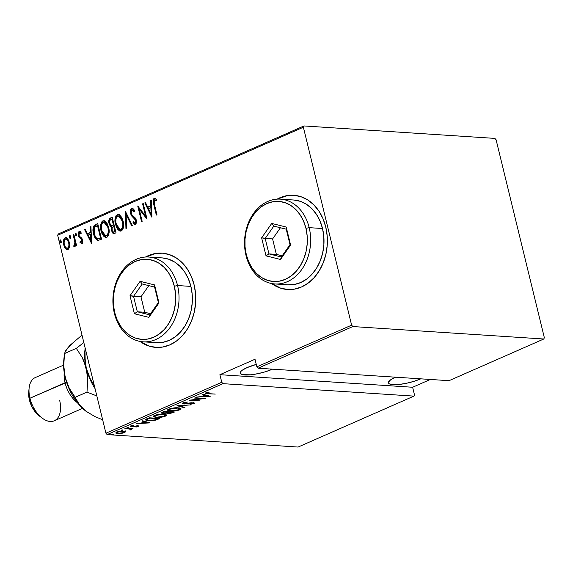<?xml version="1.0" encoding="UTF-8"?>
<svg xmlns="http://www.w3.org/2000/svg" width="573" height="573" viewBox="0 0 573 573"><rect width="100%" height="100%" fill="white"/><g stroke="black" fill="none" stroke-linecap="round" stroke-linejoin="round"><path stroke-width="0.86" d="M162.238 253.173A47.215 36.693 -86.3 0 0 145.85 256.998L155.505 253.567M145.485 257.019A47.215 36.693 93.7 0 1 162.087 253.166A47.215 36.693 93.7 0 1 194.118 284.845L191.325 276.444L187.285 268.959L182.164 262.678L176.155 257.843L169.479 254.641L162.41 253.187L155.204 253.545L145.485 257.019M293.863 195.293A47.215 36.693 -86.3 0 0 277.475 199.118L287.13 195.687M277.11 199.139A47.215 36.693 93.7 0 1 293.713 195.286A47.215 36.693 93.7 0 1 325.743 226.965L322.95 218.564L318.91 211.079L313.789 204.797L307.78 199.963L301.104 196.754L294.035 195.307L286.829 195.665L277.11 199.139M420.546 378.911A20.069 4.727 -13.7 0 1 400.233 384.325A20.069 4.727 -13.7 0 1 388.451 382.843A20.069 4.727 -13.7 0 1 395.341 377.27A20.069 4.727 -13.7 0 1 395.52 377.192L390.593 379.842L388.487 382.148L388.537 383.086L389.339 383.838L393.028 384.648L398.987 384.469L406.307 383.308L413.878 381.36L420.718 378.832A20.069 4.727 -13.7 0 1 420.546 378.911M272.297 369.241A20.069 4.727 -13.7 0 1 251.984 374.656A20.069 4.727 -13.7 0 1 240.194 373.173A20.069 4.727 -13.7 0 1 247.092 367.601A20.069 4.727 -13.7 0 1 256.267 364.421L247.092 367.601L242.343 370.172L240.925 371.383L240.288 373.417L242.601 374.692L250.73 374.799L258.058 373.639L265.628 371.691L272.469 369.17A20.069 4.727 -13.7 0 1 272.297 369.241M107.137 434.599L222.969 383.659L413.914 396.115L298.089 447.055L107.137 434.599L298.089 447.055L413.914 396.115L222.969 383.659L221.751 382.27L105.919 433.202L57.672 235.274L303.375 127.227L351.621 325.156L256.854 366.835L255.006 359.257L219.903 374.692L221.751 382.27L219.903 374.692L412.632 387.255L430.359 379.462L412.632 387.255L414.48 394.84L412.632 387.255L219.903 374.692L255.006 359.257L256.854 366.835L258.065 368.224L352.839 326.553L543.784 339.008L449.017 380.68L258.065 368.224L449.017 380.68L543.784 339.008L544.35 337.726L496.103 139.798L494.886 138.401L303.934 125.945L58.238 233.992L57.672 235.274L105.919 433.202L107.137 434.599L105.919 433.202L221.751 382.27L222.969 383.659L107.137 434.599M113.318 434.048L111.656 434.506L113.554 434.384M122.765 429.893L121.104 430.352L123.002 430.223M128.596 427.329L126.934 427.787L128.832 427.666M149.897 422.831L142.67 420.768L141.982 421.076L144.296 421.735L141.23 423.082L136.209 423.612L149.739 422.903L142.67 420.768L141.982 421.076L144.296 421.735L141.23 423.082L136.209 423.612L149.897 422.831M163.563 414.179L156.844 414.73L153.893 415.719L153.206 416.671L156.959 417.545L162.825 416.958L166.464 415.332L165.955 414.63L163.563 414.179C161.049 413.914 157.983 414.351 154.359 415.497L153.17 416.578L156.049 417.509C158.585 417.781 161.672 417.337 165.332 416.177L166.485 415.103L163.563 414.179M178.053 407.811L171.334 408.356L168.383 409.351L167.696 410.304L171.456 411.178L177.315 410.583L180.953 408.957L180.194 408.162L178.053 407.811C175.539 407.546 172.473 407.983 168.849 409.122L167.66 410.204L170.539 411.135C173.075 411.414 176.169 410.97 179.822 409.81L180.975 408.735L178.053 407.811M183.052 402.876L182.501 403.65L184.291 403.986L193.058 403.005L192.958 403.492L190.3 404.309L193.939 403.6L194.498 403.213L193.953 402.762L184.721 403.7L183.632 403.478L183.811 403.106L187.507 402.06L183.568 402.683L182.386 403.485L183.797 403.965L192.671 402.955L192.958 403.492L190.3 404.309L194.519 403.07L191.275 402.747L184.442 403.693L184.105 402.955L187.507 402.06L183.052 402.876M210.219 396.308L202.992 394.245L202.305 394.546L204.618 395.205L201.553 396.552L196.532 397.082L210.219 396.308L202.992 394.245L202.305 394.546L204.618 395.205L201.553 396.552L196.532 397.082L210.219 396.308M208.357 393.637L206.402 393.286L209.059 392.448L208.651 392.226L205.535 392.992L205.105 393.429L205.614 393.708L215.262 394.088L208.357 393.637C206.925 393.68 206.373 393.472 206.703 393.014L209.059 392.448L208.651 392.226L205.105 393.429L215.262 394.088L208.357 393.637M194.326 398.056L202.491 398.586L189.448 400.198L199.827 400.878L192.27 400.069L205.335 398.45L194.956 397.777L202.491 398.586L189.448 400.198L199.827 400.878L192.27 400.069L205.335 398.45L194.326 398.056M177.164 405.605L184.234 407.732L184.921 407.432L179.084 405.77L190.687 404.896L177.007 405.67L184.234 407.732L184.921 407.432L179.084 405.77L190.687 404.896L177.164 405.605M166.722 413.018L168.118 413.52L168.011 413.112L168.118 413.52L172.931 412.703L172.76 411.994L172.931 412.703L174.307 412.094L163.928 411.421L161.192 412.775L162.625 413.484L166.722 413.018L170.331 413.434L174.307 412.094L163.928 411.421L161.12 412.997L162.625 413.484L166.722 413.112M147.182 418.784L145.735 419.644L145.936 420.231L150.785 420.79L155.39 420.181L159.817 418.469L149.438 417.796L145.657 419.93L148.514 420.754L155.655 420.109L159.817 418.469L149.438 417.796L147.182 418.784M131.253 425.904L131.339 426.792L137.176 425.768L137.513 426.462L135.916 427.093L138.544 426.477L138.895 426.09L138.415 425.854L132.127 426.52L131.489 426.104L133.595 425.567L131.339 425.732L130.214 426.441L131.339 426.792L137.534 426.104L135.916 427.093L138.422 426.534L138.251 425.825L138.422 426.534L138.902 426.119M125.501 428.318L124.871 428.597L130.264 429.077L130.637 429.37L129.835 429.771L130.279 429.986L131.539 429.492L131.339 429.019L133.086 428.812L125.501 428.318L124.871 428.597L129.892 428.991L130.279 429.986L131.16 429.729L131.339 429.019L133.086 428.812L125.501 428.318M125.387 431.634L123.123 431.111L119.936 431.297L116.706 432.121L115.818 433.081L117.773 433.625L121.218 433.467L124.556 432.636L125.387 431.634L123.446 431.132L116.706 432.121L115.753 432.952L117.773 433.625L121.218 433.467L124.556 432.636L125.487 431.798M69.569 246.719L69.555 243.41L68.739 240.524L67.17 238.196L65.838 237.573L64.377 238.21L63.474 240.302L63.467 243.876L64.348 246.856L65.666 248.847L67.249 249.67L68.574 249.09L69.569 246.719L69.333 242.343L65.874 237.573L65.071 237.723C63.274 239.528 62.801 241.899 63.667 244.836L65.408 248.56L67.17 249.67L67.943 249.527L69.569 246.719M73.781 234.113L73.151 234.393L74.963 243.002L74.59 244.943L73.903 245.129L73.838 246.505L74.368 246.662L75.02 246.189L75.521 244.112L75.93 245.788L76.56 245.516L73.781 234.113L73.151 234.393L74.913 242.193L73.838 246.505L74.554 246.619L75.521 244.112L75.93 245.788L76.56 245.516L73.781 234.113M82.412 243.461L79.991 242.429L82.003 243.324L82.576 242.307L82.598 240.302L81.817 238.167L79.504 236.348L78.866 234.901L79.239 233.096L79.862 232.903L80.865 233.655L81.037 232.409L80.17 231.621L78.902 231.664L78.25 232.781L78.207 235.002L79.146 237.387L81.703 239.636L81.81 241.677L81.122 242.028L80.199 241.254L79.991 242.429L81.817 243.425L82.498 239.815L81.817 238.167L79.382 236.212L78.931 235.209L79.468 232.939L80.929 233.182M98.277 240.345L101.528 239.185L97.725 223.585L94.975 224.831L93.736 226.063L93.091 228.591L93.32 232.545L94.566 236.799L96.45 239.643L98.219 240.352L101.528 239.185L97.725 223.585L95.462 224.58C92.919 226.765 92.296 229.845 93.592 233.82C94.144 236.885 95.476 239.041 97.603 240.288L98.556 240.388M112.215 217.21L109.285 218.986L108.77 221.221L109.042 223.513L110.209 226.077L111.456 226.865L111.348 230.095L112.559 232.975L113.905 233.634L116.018 232.817L112.215 217.21L110.26 218.069C108.77 219.387 108.361 221.199 109.042 223.513L111.456 226.865L111.449 230.539L113.647 233.634L116.018 232.817L112.215 217.21M125.444 211.394L125.938 228.455L126.626 228.147L126.096 214.438L131.711 225.912L132.392 225.612L125.444 211.394L125.938 228.455L126.626 228.147L126.096 214.438L131.711 225.912L132.392 225.612L125.444 211.394M142.613 203.845L145.599 216.114L137.728 205.994L141.531 221.593L142.161 221.321L139.16 209.016L147.046 219.173L143.236 203.565L142.613 203.845L143.307 203.838L142.613 203.845L145.599 216.114L137.728 205.994L141.531 221.593L142.161 221.321L139.16 209.016L147.046 219.173L143.236 203.565L142.613 203.845M154.438 204.425L154.008 200.614L154.746 199.905L156.25 200.729L156.336 199.361L154.746 198.258L153.979 198.416L153.242 199.554L153.127 201.252L156.336 215.083L156.966 214.811L154.438 204.425L154.481 199.956L156.25 200.729L156.336 199.361L154.137 198.337C152.898 200.084 152.776 202.162 153.765 204.547L156.336 215.083L156.966 214.811L154.438 204.425M139.977 341.415L148.55 345.92L155.627 347.374L162.825 347.016L169.887 344.86L176.527 340.992L182.486 335.556L187.557 328.773L191.518 320.887L194.24 312.213L195.608 303.081L195.565 293.842L194.118 284.845A47.215 36.693 93.7 0 1 155.942 347.396A47.215 36.693 93.7 0 1 139.977 341.415M271.602 283.535L280.176 288.04L287.252 289.494L294.45 289.129L301.513 286.98L308.152 283.112L314.111 277.676L319.182 270.886L323.143 263.007L325.865 254.333L327.233 245.201L327.19 235.954L325.743 226.965A47.215 36.693 93.7 0 1 287.567 289.515A47.215 36.693 93.7 0 1 271.602 283.535M151.924 217.024L151.272 200.034L150.584 200.335L150.792 205.786L147.727 207.132L145.499 202.577L144.811 202.878L151.766 217.095L151.272 200.034L150.584 200.335L150.792 205.786L147.727 207.132L145.499 202.577L144.811 202.878L151.924 217.024M131.876 209.897L134.103 211.795L134.526 210.735C133.853 209.073 132.843 208.257 131.496 208.286L130.415 209.876L130.465 213.414L131.611 215.914L135.557 220.118L135.407 222.904L134.34 222.904L133.308 221.665L132.95 222.89L134.354 224.53L135.285 224.759L136.524 222.732L136.159 219.695L135.257 217.976L131.733 214.581L130.959 212.117L131.876 209.897L133.165 210.449L134.103 211.795L134.526 210.735L132.886 208.543L131.496 208.286C130.207 209.596 129.863 211.308 130.465 213.414L135.715 220.634L134.848 223.119L135.758 223.105L133.308 221.665L132.95 222.89L135.479 224.702L136.331 220.297L135.35 218.098L131.733 214.581L131.102 213.163L131.876 209.897L132.793 209.876M123.073 220.999L121.712 217.353L119.377 214.696L117.558 214.438L115.997 215.749L115.087 218.986L115.259 223.076L116.348 226.922L117.945 229.623L119.764 230.991L121.848 230.611L123.159 228.441L123.596 225.039L123.073 220.999L118.31 214.352L117.3 214.531C114.915 217.11 114.321 220.397 115.531 224.394L120.33 231.105L121.354 230.912C123.711 228.298 124.284 224.996 123.073 220.999M108.584 227.366L107.223 223.728L104.888 221.071L103.068 220.813L101.507 222.123L100.597 225.354L100.769 229.451L101.858 233.297L103.455 235.99L105.274 237.365L107.359 236.986L108.669 234.808L109.106 231.413L108.584 227.366L103.82 220.72L102.811 220.906C100.418 223.477 99.831 226.772 101.041 230.769L105.84 237.473L106.865 237.279C109.221 234.672 109.794 231.363 108.584 227.366M91.601 243.554L90.949 226.564L90.262 226.865L90.47 232.309L87.404 233.655L85.176 229.1L84.489 229.401L91.601 243.554L90.949 226.564L90.262 226.865L90.47 232.309L87.404 233.655L85.176 229.1L84.489 229.401L91.601 243.554M76.41 234.171L75.801 233.175L75.206 233.433L75.149 234.729L75.765 235.732L76.252 235.639L76.481 234.601L75.464 233.154L75.149 234.729L76.102 235.754L76.41 234.171M70.586 236.735L69.978 235.732L69.376 235.997L69.935 238.296L70.536 238.031L70.658 237.165L69.641 235.711L69.326 237.294L70.271 238.311L70.586 236.735M61.132 240.889L60.523 239.894L59.929 240.151L59.871 241.448L60.487 242.451L61.089 242.186L61.204 241.319L60.186 239.872L59.871 241.448L60.824 242.472L61.132 240.889M303.375 127.227L351.621 325.156L352.839 326.553L543.784 339.008L544.35 337.726L496.103 139.798L494.886 138.401L303.934 125.945L303.375 127.227L57.672 235.274L58.238 233.992L303.934 125.945L303.375 127.227M271.967 283.599A47.215 36.693 -86.3 0 0 287.725 289.523L280.476 288.061L271.967 283.599M140.342 341.487A47.215 36.693 -86.3 0 0 156.1 347.403L148.851 345.942L140.342 341.487M153.714 201.288L156.859 214.854L154.359 204.59L153.765 204.547L154.359 204.59C153.371 202.197 153.492 200.127 154.731 198.373L154.932 198.308M155.226 198.287L154.137 198.337M156.837 200.765L154.753 199.905M154.481 199.956L155.018 199.97M155.605 200.006L156.544 200.55M155.032 198.287L154.166 198.838L153.714 200.271M151.895 216.171L145.406 202.914L144.811 202.878L145.621 202.821L151.895 216.171M148.321 207.168L151.387 205.822L150.792 205.786L151.387 205.822L151.179 200.378L150.584 200.335L151.286 200.328L151.387 205.822L148.321 207.168M151.458 207.562L151.709 214.094L151.114 214.051L148.443 208.586L151.458 207.562L150.864 207.526L151.114 214.051L151.709 214.094L151.458 207.562M146.86 218.42L139.755 209.059L139.16 209.016L139.755 209.059L146.86 218.42M142.054 221.364L138.494 206.753L142.054 221.364M146.194 216.157L145.599 216.114L146.194 216.157L143.2 203.888L146.194 216.157M132.026 208.185L131.496 208.286M134.691 211.831L132.47 209.933M135.314 224.752L132.95 222.89L133.545 222.926L133.738 222.252L134.061 223.649L135.686 224.824M135.142 223.076L135.758 223.105L136.31 220.677L135.715 220.634L136.31 220.677L135.343 218.865L133.402 217.704L133.989 217.74L131.059 213.457L130.465 213.414L131.059 213.457C130.458 211.351 130.802 209.639 132.091 208.328L131.009 209.911L131.059 213.457L132.205 215.949L135.937 219.674L136.395 222.038L135.615 223.148M132.821 209.876L134.476 211.473M132.184 225.705L126.69 214.474L126.096 214.438L126.69 214.474L132.184 225.705M126.518 228.197L125.91 212.354L126.518 228.197M120.624 231.105L116.126 224.437L115.531 224.394L116.126 224.437C114.915 220.433 115.502 217.146 117.895 214.574L118.597 214.388M118.948 214.388L117.401 214.861L116.298 216.379L115.674 221.765L117.494 228.126L120.351 231.034M117.401 214.861L116.956 215.276M121.304 217.454L123.037 221.321L119.155 216.007L120.731 216.823M120.137 229.465L121.526 229.365L120.137 229.465L116.161 224.122C115.18 220.841 115.696 218.17 117.716 216.121L118.561 215.971L122.443 221.278L123.037 221.321L123.152 227.001L122.285 228.777L121.104 229.487M122.443 221.278C123.417 224.552 122.916 227.23 120.932 229.322L121.526 229.365C123.51 227.266 124.012 224.587 123.037 221.321L122.443 221.278L122.858 224.358L122.414 227.409L121.333 229.085L120.072 229.465L118.145 228.319L116.455 225.168L115.796 221.944L116.018 218.6L117.315 216.358L118.998 216.057L120.781 217.496L122.443 221.278M113.97 233.619L112.043 230.582L111.449 230.539L112.043 230.582L112.043 226.908L111.456 226.865L112.043 226.908L109.629 223.549L109.042 223.513L109.629 223.549C108.956 221.235 109.364 219.423 110.854 218.112L112.279 217.482L110.31 218.471L109.586 219.738M109.429 220.469L109.98 224.666L110.804 226.113L112.043 226.908L112.236 231.248L113.146 233.018L114.12 233.662M111.176 226.478L111.592 226.743M113.561 225.117L112.186 225.511L113.561 225.117M112.566 219.13L113.977 224.931L111.592 225.476L112.186 225.511L111.592 225.476L109.672 223.234C109.228 221.422 109.687 220.175 111.04 219.502L112.566 219.13L111.971 219.094L113.382 224.888L113.977 224.931L112.566 219.13M114.206 232.051L115.588 231.528L114.134 231.872C113.06 232.194 112.372 231.65 112.072 230.239C111.635 228.512 112.057 227.323 113.347 226.679L114.371 226.528L115.588 231.528L113.69 231.972M114.134 231.872L113.096 231.936L112.344 231.055L111.921 228.992L112.236 227.553L113.776 226.493L114.994 231.492L115.588 231.528L114.371 226.528L113.776 226.493L114.994 231.492L114.027 232.058M106.134 237.473L101.636 230.812L101.041 230.769L101.636 230.812C100.425 226.808 101.013 223.52 103.405 220.942L104.107 220.763M104.458 220.763L102.911 221.235L101.808 222.747L101.185 228.14L103.004 234.5L105.862 237.401M102.911 221.235L102.467 221.644M106.814 223.821L108.548 227.689L104.666 222.381L106.241 223.191M105.647 235.84L107.036 235.732L105.647 235.84L101.672 230.496C100.69 227.209 101.206 224.544 103.226 222.496L104.071 222.338L108.669 228.226L108.949 231.442L108.519 233.82L107.438 235.496L105.941 235.832M107.953 227.653C108.927 230.919 108.426 233.605 106.442 235.696L107.036 235.732C109.02 233.641 109.522 230.962 108.548 227.689L107.953 227.653L108.361 230.726L107.925 233.784L106.843 235.453L105.582 235.832L103.656 234.686L101.965 231.535L101.306 228.312L101.528 224.967L102.825 222.725L104.508 222.424L106.292 223.871L107.953 227.653M97.603 240.288L98.191 240.331C96.071 239.084 94.738 236.928 94.187 233.863L93.592 233.82L94.187 233.863C92.883 229.888 93.506 226.808 96.056 224.616L94.072 226.686L93.786 231.807L95.598 237.759L97.045 239.679L98.348 240.359M95.569 224.867L94.688 225.604M98.814 238.69L100.504 237.867L97.618 238.647C95.806 237.795 94.674 236.09 94.223 233.548L94.624 227.159L98.076 225.504L97.482 225.461L100.504 237.867L101.099 237.902L98.076 225.504L101.099 237.902L99.408 238.561M98.205 238.69L96.644 238.218L95.412 236.713L94.223 233.548L93.8 230.282L94.624 227.159L97.482 225.461L100.504 237.867L97.618 238.647M91.573 242.701L85.083 229.444L84.489 229.401L85.298 229.35L91.573 242.701M87.998 233.698L91.064 232.351L90.47 232.309L91.064 232.351L90.856 226.901L90.262 226.865L90.964 226.858L91.064 232.351L87.998 233.698M91.136 234.092L91.386 240.617L90.792 240.581L88.12 235.116L91.136 234.092L90.541 234.049L90.792 240.581L91.386 240.617L91.136 234.092M81.617 242.021L80.199 241.254L79.991 242.429L80.585 242.472L80.707 241.777L80.585 242.472L81.409 243.253M81.495 242.014L82.089 242.057L82.469 240.187L81.882 240.151L81.28 242.057L81.875 242.093M81.445 239.192L81.882 240.151L82.469 240.187L82.032 239.235L80.972 238.404L80.378 238.361L81.445 239.192M79.002 237.193L80.972 238.404L79.002 237.193L79.597 237.236L78.909 235.582L78.315 235.546L79.002 237.193M79.468 232.939L80.865 233.655L81.037 232.409L79.11 231.549L78.315 235.546L78.909 235.582L79.697 231.585L79.11 231.549L79.919 231.513M80.206 231.499L79.11 231.549M80.256 232.932L81.158 233.369M79.969 231.506L78.924 232.552L78.802 235.045L79.597 237.236L82.297 239.679L82.533 241.219L82.089 242.057L81.373 241.878L81.717 242.064M76.517 235.818L76.102 235.754M76.689 235.79L75.149 234.729L75.743 234.765L76.059 233.19M75.98 233.24L76.08 235.517M76.46 245.559L76.116 244.155L75.521 244.112L76.116 244.155L76.46 245.559M75.149 246.655L74.554 246.619M73.838 246.505L74.433 246.54L74.49 245.215L74.597 246.626M74.325 245.172L73.903 245.129M74.92 245.208L75.5 242.229L74.913 242.193L75.5 242.229L74.676 238.261L74.089 238.225L74.676 238.261L73.745 234.429L73.151 234.393L73.845 234.386L75.464 241.928L75.357 244.635L74.705 245.23M70.694 238.382L70.271 238.311M70.866 238.354L69.326 237.294L69.92 237.329L70.228 235.754M70.15 235.804L70.25 238.082M67.471 249.663L65.408 248.56L65.995 248.603L64.262 244.879L63.667 244.836L64.262 244.879C63.395 241.942 63.868 239.571 65.659 237.759L66.167 237.616M66.432 237.609L65.301 237.967L64.455 239.048M64.197 239.75L63.975 240.947M63.94 242.923L64.563 245.924M64.935 246.891L66.547 249.155M67.156 249.549L67.843 249.706M66.296 239.07L68.137 240.051L69.448 243.396L69.111 247.171L68.201 248.159L67.027 248.231L67.621 248.267M67.607 248.123L68.201 248.159C69.584 246.748 69.949 244.915 69.297 242.651L68.703 242.615L68.953 245.194L68.345 247.457L67.313 248.216L66.017 247.751L64.756 245.96L64.054 243.067L64.491 240.087L65.415 239.12C67.141 239.113 68.244 240.28 68.703 242.615C69.354 244.872 68.989 246.712 67.607 248.123C65.866 248.08 64.763 246.891 64.291 244.549C63.639 242.3 64.011 240.495 65.415 239.12L66.998 239.442L68.703 242.615L69.297 242.651C68.832 240.316 67.736 239.156 66.002 239.163M61.239 242.537L60.824 242.472M61.411 242.508L59.871 241.448L60.466 241.484L60.781 239.908M60.702 239.958L60.802 242.236M148.443 208.586L150.864 207.526L151.114 214.051L148.443 208.586M112.967 225.074L110.918 225.275L109.608 222.954L109.873 220.412L111.971 219.094L113.382 224.888L112.967 225.074M88.12 235.116L90.541 234.049L90.792 240.581L88.12 235.116M65.415 239.12L66.604 239.048M206.316 392.935L205.8 392.877M206.609 392.62L206.703 393.014L206.609 392.62M206.187 392.405L206.402 393.3L206.703 393.014M208.135 392.749L207.39 392.691M205.757 392.87L206.352 392.935M204.489 394.675L204.618 395.205L204.489 394.675M208.142 396.208L202.942 396.48L202.821 396L202.942 396.48L205.363 395.42L205.234 394.883L205.363 395.42L208.142 396.208L208.013 395.678L208.142 396.208L202.942 396.48L205.363 395.42L208.142 396.208M184.005 402.554L184.105 402.955L184.005 402.554M183.381 402.525L183.596 403.413L184.105 402.955M192.836 402.998L193.724 402.704L193.939 403.6L193.724 402.726L193.259 402.876M192.671 402.955L192.958 403.492M183.689 403.521L183.797 403.965L183.689 403.521M183.51 403.07L182.83 402.984M182.787 402.969L183.582 403.077M184.098 407.202L184.234 407.732L184.098 407.202M180.574 408.32L179.721 408.864M179.65 409.115L179.822 409.81L179.65 409.115M168.885 410.089L169.837 408.75L169.945 409.179L177.351 407.775L179.163 408.377L179.721 408.929L178.926 409.659L174.579 410.741L169.916 410.698L168.899 410.161L169.945 409.179L177.429 408.083L179.714 408.814L178.726 409.752L171.177 410.862L167.839 409.738M179.6 408.914L180.624 408.263M167.746 409.681L169.501 410.168M168.677 409.272L168.892 410.153M166.901 412.481L167.896 412.632L166.499 412.13M162.517 413.054L162.625 413.484L162.517 413.054M172.616 412.302L168.727 413.248L167.853 412.961L168.863 412.274L168.727 411.736L168.863 412.274L169.207 411.765L172.616 412.302L168.398 413.212L167.896 412.818L169.286 412.087L172.616 412.302M168.226 412.016L166.356 412.782L162.367 412.904L163.434 412.18L163.312 411.693L163.434 412.18L164.286 411.443L168.226 412.016L165.49 413.011L163.054 413.19L162.417 412.746L164.365 411.765L168.226 412.016M166.084 414.694L165.232 415.232M165.16 415.489L165.332 416.177L165.16 415.489M154.388 416.442L153.349 416.113M165.11 415.289L166.134 414.63M153.249 416.048L155.011 416.542M154.187 415.647L154.402 416.521L155.347 415.124L155.455 415.554L162.861 414.15L165.225 415.189L164.236 416.127L156.687 417.23L154.402 416.521M158.162 418.362L158.341 419.121L158.162 418.362M155.562 419.723L155.655 420.109L155.562 419.723M146.946 419.715L145.943 419.45M145.721 419.343L147.125 419.744M147.189 419.3L146.774 418.806M149.875 418.14L158.127 418.677L155.047 419.88L149.145 420.475C147.469 420.439 146.817 420.102 147.189 419.457L147.039 418.849L147.189 419.457L149.797 417.817L158.127 418.677L154.187 420.102L149.431 420.496L146.996 419.694L149.875 418.14M146.76 418.956L146.975 419.851L147.189 419.457M144.167 421.198L144.296 421.735L144.167 421.198M147.82 422.738L142.62 423.01L142.498 422.523L142.62 423.01L145.041 421.943L144.912 421.413L145.041 421.943L147.82 422.738L147.691 422.201L147.82 422.738L142.62 423.01L145.041 421.943L147.82 422.738M137.248 426.061L137.513 426.462M138.422 426.534L137.842 425.782L131.926 426.513L131.604 425.653L131.69 426.004L133.323 425.331L130.207 426.419M130.744 425.947C129.942 426.47 130.143 426.756 131.339 426.792L130.902 425.882M131.926 426.513L131.69 426.004M130.787 425.868L131.439 425.911M127.242 427.494L127.335 427.881L127.242 427.494M131.124 428.124L131.339 429.019M131.16 429.729L130.945 428.833L130.064 429.091M130.422 428.425L130.343 429.621M129.799 428.604L129.892 428.991L129.799 428.604M130.522 428.976L131.324 428.604M121.412 430.058L121.505 430.445L121.412 430.058M125.165 430.746L124.334 431.741L124.556 432.636L124.298 431.755M117.687 433.26L117.773 433.625L117.687 433.26M116.842 432.658L116.054 432.472M124.162 431.813L125.208 431.168M116.033 432.465L116.964 432.672M123.625 432.572L118.396 433.346L116.885 432.859L117.544 431.806L117.637 432.185L122.737 431.104L124.341 431.927L122.966 432.816L118.912 433.367L116.885 432.83L118.282 431.942L121.741 431.39L124.212 431.741L123.625 432.572M111.964 434.212L112.057 434.599L111.964 434.212M156.687 417.23L154.595 416.764L154.445 416.256L157.46 414.924L162.574 414.437L165.225 415.189L164.43 416.034L162.202 416.75L156.687 417.23M414.48 394.84L413.914 396.115L414.48 394.84M352.839 326.553L258.065 368.224L256.854 366.835L351.621 325.156L352.839 326.553M63.574 365.123L35.275 377.571A23.608 13.773 66.3 0 0 29.954 398.214A23.608 13.773 -113.7 0 1 29.108 388.129L28.736 391.882A18.888 11.023 66.3 0 0 29.409 399.947L29.954 398.214L65.057 382.778A23.608 13.773 -113.7 0 1 64.226 372.572A23.608 13.773 66.3 0 0 65.057 382.778L66.633 382.449L64.219 372.536L63.675 367.716L63.782 360.267M85.141 347.969L84.833 351.07A40.131 23.414 66.3 0 0 86.265 368.21L90.312 378.918L94.273 385.407L90.312 378.918L86.265 368.21L85.212 362.365L84.962 350.318M86.337 411.5L82.19 407.919L79.253 404.502L69.247 388.179L65.207 377.471L63.753 365.638L64.491 353.562L76.316 348.363L83.816 342.525L76.316 348.363L82.226 357.502L86.265 368.21A40.131 23.414 66.3 0 0 95.061 388.637A40.131 23.414 -113.7 0 1 86.265 368.21L84.811 356.342M85.019 349.537L85.019 349.537A40.131 23.414 -113.7 0 0 86.265 368.21L87.726 380.035L86.989 392.111L96.837 395.943L86.989 392.111L75.156 397.318L69.247 388.179L65.207 377.471A40.131 23.414 66.3 0 0 85.807 411.106L79.124 404.746L73.201 396.638L70.658 392.097L66.633 382.427L29.954 398.214A23.608 13.773 66.3 0 0 54.285 420.79L82.576 408.348M67.743 348.047L72.234 343.478M64.169 356.37L63.775 360.331A40.131 23.414 66.3 0 0 65.207 377.471L63.753 365.638L63.904 359.572L65 351.965L69.813 345.476L82.011 335.105L69.813 345.476L65.974 350.132L64.491 353.562L76.316 348.363L82.226 357.502L84.539 362.645L87.318 374.019L87.726 380.035L86.989 392.111L75.156 397.318L79.253 404.502L85.807 411.106A40.131 23.414 66.3 0 0 86.244 411.435A40.131 23.414 66.3 0 0 86.365 411.529M85.807 411.106L94.996 416.614L102.653 419.78L94.996 416.614L86.251 411.443M77.527 402.833A23.608 13.773 -113.7 0 1 65.057 382.778A23.608 13.773 66.3 0 0 77.527 402.833M39.372 415.977L35.956 412.782L31.973 406.83L29.409 399.947L28.743 391.81M59.606 400.147A23.608 13.773 -113.7 0 1 42.33 418.19A23.608 13.773 -113.7 0 1 29.954 398.214L29.409 399.947A18.888 11.023 66.3 0 0 39.308 415.934L42.33 418.19M177.558 285.54L174.321 286.214A40.131 31.186 93.7 0 1 153.729 337.225A40.131 31.186 93.7 0 1 114.657 312.457L114.378 313.324A42.495 33.026 -86.3 0 0 155.749 339.553A42.495 33.026 -86.3 0 0 177.558 285.54A42.495 33.026 93.7 0 1 143.207 341.83A42.495 33.026 93.7 0 1 114.378 313.324A42.495 33.026 93.7 0 1 148.736 257.026A42.495 33.026 93.7 0 1 177.558 285.54L190.902 286.407L177.558 285.54A42.495 33.026 -86.3 0 0 136.188 259.311A42.495 33.026 -86.3 0 0 114.378 313.324L114.657 312.457L117.028 319.591L120.459 325.958L124.814 331.294L129.921 335.406L135.593 338.127L141.603 339.359L147.727 339.058L153.729 337.225L159.366 333.937L164.437 329.317L168.741 323.552L172.115 316.848L174.428 309.477L175.589 301.713L175.553 293.856L174.321 286.214L171.95 279.072L168.519 272.712L164.165 267.376L159.05 263.265L153.385 260.536L147.376 259.304L141.252 259.612L135.249 261.438L129.605 264.726L124.534 269.346L120.23 275.119L116.863 281.816L114.55 289.193L113.39 296.957L113.425 304.807L114.657 312.457A40.131 31.186 93.7 0 1 135.249 261.438A40.131 31.186 93.7 0 1 174.321 286.214L177.558 285.54M143.207 341.83L156.551 342.704A42.495 33.026 -86.3 0 0 190.902 286.407A42.495 33.026 -86.3 0 0 162.08 257.9L148.736 257.026M154.581 284.924L158.972 302.938L148.88 317.349L134.397 313.746L130.007 295.725L140.099 281.314L154.581 284.924L140.099 281.314L130.007 295.725L140.972 296.821L144.74 312.264L150.549 313.71L144.74 312.264L137.327 311.784L144.74 312.264L140.972 296.821L133.559 296.341L142.204 283.986L154.617 287.08L158.384 302.523L149.739 314.871L137.327 311.784L133.559 296.341L142.204 283.986L140.099 281.314L142.204 283.986L154.617 287.08L154.581 284.924L154.617 287.08L158.384 302.523L158.972 302.938L154.581 284.924M156.264 342.683L162.746 342.36L169.092 340.419L175.073 336.938L180.438 332.054L185 325.944L188.567 318.846L191.017 311.039L192.242 302.816L192.206 294.501L190.902 286.407L188.388 278.85L184.757 272.111L180.144 266.459L174.736 262.105L168.734 259.225L162.367 257.914M148.808 285.633L140.972 296.821L148.808 285.633M133.559 296.341L130.007 295.725L134.397 313.746L137.327 311.784L133.559 296.341M137.327 311.784L134.397 313.746L148.88 317.349L149.739 314.871L137.327 311.784M149.739 314.871L148.88 317.349L158.972 302.938L158.384 302.523L149.739 314.871M309.184 227.653L305.946 228.333A40.131 31.186 93.7 0 1 285.354 279.345A40.131 31.186 93.7 0 1 246.283 254.57L246.003 255.436A42.495 33.026 -86.3 0 0 287.374 281.665A42.495 33.026 -86.3 0 0 309.184 227.653A42.495 33.026 93.7 0 1 274.832 283.95A42.495 33.026 93.7 0 1 246.003 255.436A42.495 33.026 93.7 0 1 280.362 199.146A42.495 33.026 93.7 0 1 309.184 227.653L322.527 228.527L309.184 227.653A42.495 33.026 -86.3 0 0 267.813 201.424A42.495 33.026 -86.3 0 0 246.003 255.436L246.283 254.57L248.653 261.711L252.084 268.071L256.439 273.414L261.546 277.518L267.219 280.247L273.228 281.479L279.352 281.171L285.354 279.345L290.991 276.057L296.062 271.437L300.367 265.664L303.74 258.967L306.054 251.597L307.214 243.833L307.178 235.976L305.946 228.333L303.575 221.192L300.145 214.832L295.79 209.489L290.676 205.378L285.01 202.656L279.001 201.424L272.877 201.725L266.875 203.558L261.231 206.846L256.16 211.466L251.855 217.231L248.489 223.936L246.175 231.306L245.015 239.07L245.051 246.927L246.283 254.57A40.131 31.186 93.7 0 1 266.875 203.558A40.131 31.186 93.7 0 1 305.946 228.333L309.184 227.653M274.832 283.95L288.176 284.824A42.495 33.026 -86.3 0 0 322.527 228.527A42.495 33.026 -86.3 0 0 293.705 200.013L280.362 199.146M286.206 227.037L290.597 245.058L280.505 259.469L266.022 255.859L261.632 237.845L271.724 223.434L286.206 227.037L271.724 223.434L261.632 237.845L272.598 238.941L276.365 254.383L282.174 255.83L276.365 254.383L268.952 253.896L276.365 254.383L272.598 238.941L265.184 238.454L273.83 226.106L286.242 229.193L290.01 244.635L281.364 256.991L268.952 253.896L265.184 238.454L273.83 226.106L271.724 223.434L273.83 226.106L286.242 229.193L286.206 227.037L286.242 229.193L290.01 244.635L290.597 245.058L286.206 227.037M287.89 284.802L294.372 284.48L300.718 282.539L306.698 279.058L312.063 274.166L316.625 268.057L320.192 260.966L322.642 253.159L323.867 244.936L323.831 236.62L322.527 228.527L320.013 220.963L316.382 214.23L311.769 208.579L306.362 204.224L300.359 201.338L293.992 200.034M280.433 227.746L272.598 238.941L280.433 227.746M265.184 238.454L261.632 237.845L266.022 255.859L268.952 253.896L265.184 238.454M268.952 253.896L266.022 255.859L280.505 259.469L281.364 256.991L268.952 253.896M281.364 256.991L280.505 259.469L290.597 245.058L290.01 244.635L281.364 256.991M118.31 214.352L118.898 214.388M118.561 215.971L119.155 216.007M103.82 220.72L104.408 220.763M104.071 222.338L104.666 222.381M74.297 246.662L74.891 246.698M74.161 245.194L74.755 245.237M67.17 249.67L67.764 249.706M193.33 403.177L193.115 402.282M179.714 408.814L179.499 407.926M167.853 412.961L167.631 412.066M162.367 412.904L162.152 412.008M165.225 415.189L165.01 414.293M137.756 426.24L137.541 425.352M131.353 426.305L131.131 425.417M116.885 432.859L116.67 431.963M124.341 431.927L124.119 431.032"/></g></svg>
